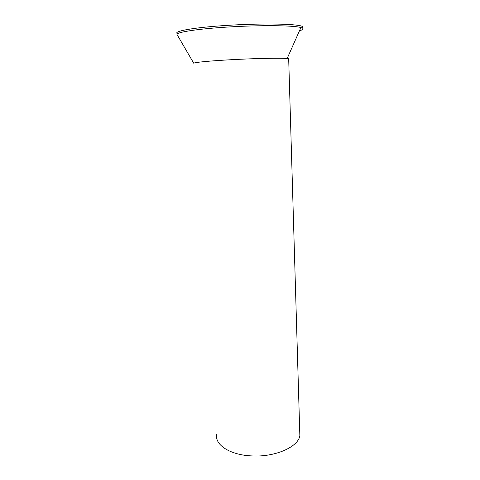 <?xml version="1.0" encoding="UTF-8"?>
<svg xmlns="http://www.w3.org/2000/svg" width="480" height="480" viewBox="0 0 480 480"><rect width="100%" height="100%" fill="white"/><g stroke="black" fill="none" stroke-linecap="round" stroke-linejoin="round"><path stroke-width="0.72" d="M299.7 430.518L299.856 435.768C298.152 447.042 274.92 457.32 251.64 455.91C229.956 455.04 214.476 444.708 216.756 434.46M288.702 59.244L288.684 58.764L287.142 58.53C281.274 57.888 256.278 58.362 232.476 59.646C210.468 60.804 194.076 62.376 193.74 63.24L176.982 34.446C176.682 32.16 198.06 28.836 227.88 27.036C260.142 24.99 293.802 25.368 300.912 27.54L302.598 28.17C303.816 28.968 302.778 29.832 299.484 30.756M177.342 35.064L176.982 34.446M302.592 27.972L302.556 26.604C299.592 23.886 263.502 23.058 227.802 25.344C194.586 27.36 172.782 31.26 177.336 33.6M288.684 58.764L299.856 435.768M287.142 58.53L300.912 27.54M302.556 26.604L302.598 28.17"/></g></svg>
